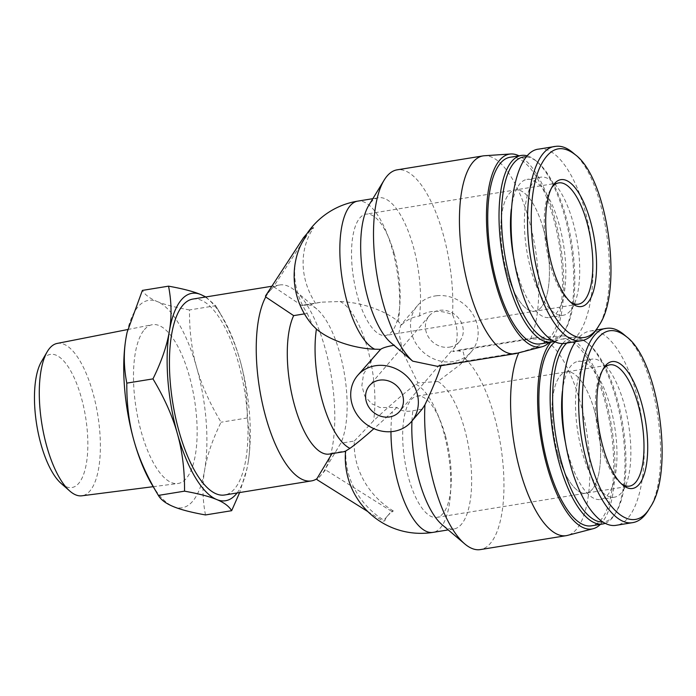 <?xml version="1.0" encoding="UTF-8"?>
<svg xmlns="http://www.w3.org/2000/svg" width="696" height="696" viewBox="0 0 696 696"><rect width="100%" height="100%" fill="white"/><g stroke="black" fill="none" stroke-linecap="round" stroke-linejoin="round"><path stroke-width="0.52" stroke-dasharray="3.48 2.61" d="M57.133 343.433A77.186 28.31 -99.2 0 1 97.779 415.034A77.186 28.31 -99.2 0 1 81.85 495.804M61.091 483.398A67.442 24.734 80.8 0 0 86.173 420.958A67.442 24.734 80.8 0 0 43.613 358.562A67.442 24.734 80.8 0 0 41.36 361.772M144.394 329.634A80.44 29.502 -99.2 0 1 152.076 324.736A80.44 29.502 -99.2 0 1 194.436 399.347A80.44 29.502 -99.2 0 1 177.837 483.529A80.44 29.502 -99.2 0 1 138.347 420.149A80.44 29.502 -99.2 0 1 144.394 329.634M237.084 492.977A105.061 38.532 80.8 0 0 246.984 468.582A105.061 38.532 80.8 0 0 248.063 462.944L246.932 468.791L239.65 492.559M205.833 296.957L215.673 305.701L222.398 317.063A105.061 38.532 80.8 0 0 205.303 297.044M205.494 514.944C202.475 499.397 202.197 484.407 204.659 469.983C207.043 455.567 212.506 439.646 221.067 422.22C209.661 403.193 201.536 384.949 196.672 367.479C191.722 350.027 189.329 330.852 189.503 309.946L215.673 305.701C227.07 324.728 235.205 342.971 240.068 360.441A105.061 38.532 80.8 0 0 222.398 317.063M240.068 360.441C245.018 377.893 247.402 397.068 247.228 417.974C250.247 433.521 250.525 448.511 248.063 462.944A105.061 38.532 80.8 0 0 240.068 360.441M127.072 332.427A105.061 38.532 -99.2 0 1 157.322 301.577C149.953 298.54 144.968 294.817 142.376 290.406M189.503 309.946C175.34 307.415 164.613 304.622 157.322 301.577A105.061 38.532 -99.2 0 1 196.672 367.479A105.061 38.532 -99.2 0 1 204.659 469.983A105.061 38.532 -99.2 0 1 173.313 506.575A105.061 38.532 -99.2 0 1 151.632 484.051M247.228 417.974L221.067 422.22M449.494 347.13A19.853 17.635 -139.4 0 0 459.403 341.675A19.853 17.635 -139.4 0 0 455.802 315.366A19.853 17.635 -139.4 0 0 429.258 315.845A19.853 17.635 -139.4 0 0 428.675 337.377A19.853 17.635 -139.4 0 0 449.494 347.13M445.318 435.348A61.439 22.533 80.8 0 0 417.139 396.102A61.439 22.533 80.8 0 0 404.741 460.352A61.439 22.533 80.8 0 0 436.818 517.389A61.439 22.533 80.8 0 0 445.318 435.348M594.61 411.127A61.439 22.533 -99.2 0 1 586.11 493.168A61.439 22.533 -99.2 0 1 554.033 436.131A61.439 22.533 -99.2 0 1 566.44 371.881A61.439 22.533 -99.2 0 1 594.61 411.127M394.171 253.396A61.439 22.533 -99.2 0 1 385.68 335.446A61.439 22.533 -99.2 0 1 353.594 278.409A61.439 22.533 -99.2 0 1 366 214.15A61.439 22.533 -99.2 0 1 394.171 253.396M543.463 229.175A61.439 22.533 -99.2 0 1 534.972 311.216A61.439 22.533 -99.2 0 1 502.886 254.179A61.439 22.533 -99.2 0 1 515.292 189.93A61.439 22.533 -99.2 0 1 543.463 229.175M315.706 303.552A74.272 65.998 40.6 0 1 313.678 227.618L311.878 227.914L273.928 286.16L274.189 287.109L302.125 305.753L321.378 302.16L305.109 304.787A75.62 27.736 -99.2 0 1 316.88 309.085A75.62 27.736 -99.2 0 1 344.059 371.864A75.62 27.736 -99.2 0 1 340.77 443.23L325.302 468.921A99.25 36.401 -99.2 0 1 321.334 474.803A99.25 36.401 -99.2 0 1 316.837 478.796M313.678 227.618A52.13 14.355 -15.7 0 0 307.641 232.855A52.13 14.355 -15.7 0 0 306.492 234.378M311.878 227.914L307.006 233.595M265.733 296.983A99.25 36.401 -99.2 0 1 269.7 291.102L265.463 296.044M273.928 286.16L269.7 291.102A99.25 36.401 -99.2 0 1 274.189 287.109A99.25 36.401 -99.2 0 1 279.618 284.986A99.25 36.401 -99.2 0 1 295.078 290.624A99.25 36.401 -99.2 0 1 331.131 375.231A99.25 36.401 -99.2 0 1 325.302 468.921L325.563 469.861L317.106 479.735M297.244 254.353A74.272 65.998 -139.4 0 0 307.24 313.426L304.448 313.879M307.24 313.426L312.574 325.258M401.618 324.823L400.731 325.171L398.947 332.775L402.636 351.732L417.939 382.896L437.897 381.521L460.526 364.33L464.78 358.292L463.171 351.906L456.419 350.471L452.757 351.628C458.69 340.683 458.612 328.355 452.513 314.644C440.081 309.729 429.067 310.181 419.479 316.01C412.693 316.958 406.734 319.899 401.618 324.823L398.329 321.639A50.503 21.167 14 0 0 340.04 301.507L321.378 302.16M331.992 453.635L332.305 453.105A75.62 27.736 -99.2 0 1 329.321 454.07M332.305 453.105L345.886 450.904A74.272 65.998 -139.4 0 0 384.862 520.843A52.13 14.355 164.3 0 1 387.289 516.197L383.061 521.13L384.862 520.843M345.599 451.426L345.886 450.904M387.289 516.197A52.13 14.355 164.3 0 1 393.327 510.96L391.517 511.255L387.289 516.197M367.784 511.551L383.061 521.13M393.327 510.96A74.272 65.998 40.6 0 1 354.342 441.029L340.77 443.23M391.517 511.255L325.563 469.861M302.125 305.753A75.62 27.736 -99.2 0 1 305.109 304.787M354.342 441.029L373.561 420.775A50.503 3.123 137.5 0 1 415.947 384.314L417.939 382.896M436.853 295.722A35.444 31.494 40.6 0 1 472.784 314.166A35.444 31.494 40.6 0 1 471.244 351.828A35.444 31.494 40.6 0 1 453.548 361.563A35.444 31.494 40.6 0 1 416.373 344.155A35.444 31.494 40.6 0 1 417.409 305.701A35.444 31.494 40.6 0 1 436.853 295.722M393.945 345.303L399.6 350.088M422.159 409.109L412.85 410.744C405.916 412.023 400.618 410.91 396.938 407.404L380.086 407.551L371.629 403.715L364.704 396.007L361.868 385.558L363.564 374.074L374.291 356.021M437.366 366.314L441.194 365.122L440.916 365.739M419.479 316.01A75.62 27.736 80.8 0 0 410.101 236.301A75.62 27.736 80.8 0 0 378.485 197.76A75.62 27.736 80.8 0 0 368.671 205.555M390.926 342.745A75.62 27.736 80.8 0 0 394.441 345.233M452.513 314.644A100.189 36.749 80.8 0 0 436.836 214.925A100.189 36.749 80.8 0 0 397.111 169.841M441.194 365.122L518.885 352.524C529.891 349.679 538.434 346.356 544.507 342.554C544.037 339.813 539.356 338.639 530.448 339.03A100.189 36.749 80.8 0 0 530.743 226.496A100.189 36.749 80.8 0 0 484.303 155.756M516.38 353.438A100.189 36.749 80.8 0 0 518.885 352.524A100.189 36.749 -99.2 0 0 518.746 352.82M550.797 342.171A97.71 35.835 -99.2 0 1 561.855 335.933L535.45 337.708A100.189 36.749 -99.2 0 0 534.189 337.847A100.189 36.749 -99.2 0 0 530.448 339.03L452.757 351.628M396.938 407.404L392.335 411.875A50.503 3.123 137.5 0 1 373.9 428.675M192.827 299.071A99.25 36.401 -99.2 0 1 241.86 376.606A99.25 36.401 -99.2 0 1 234.535 488.879A99.25 36.401 -99.2 0 1 224.608 494.995M464.78 358.292A100.189 36.749 -99.2 0 1 503.165 465.972A100.189 36.749 -99.2 0 1 480.353 549.588M535.45 337.708A100.189 36.749 -99.2 0 1 584.057 417.8A100.189 36.749 -99.2 0 1 576.297 529.473A100.189 36.749 -99.2 0 1 567.518 535.389M437.897 381.521A75.62 27.736 -99.2 0 1 470.566 460.656A75.62 27.736 -99.2 0 1 453.844 528.995A75.62 27.736 -99.2 0 1 442.073 524.697M411.971 421.01A75.62 27.736 -99.2 0 1 412.85 410.744M561.855 335.933A97.71 35.835 -99.2 0 1 609.261 414.042A97.71 35.835 -99.2 0 1 601.692 522.957A97.71 35.835 -99.2 0 1 600.378 524.366M549.231 342.423A97.71 35.835 80.8 0 0 560.506 244.835A97.71 35.835 80.8 0 0 518.964 155.817M648.524 510.055C673.484 474.472 657.242 358.797 623.868 334.506M575.575 341.649C579.812 335.498 584.623 331.957 590.017 331.035C610.792 327.259 635.204 369.828 642.095 421.82C649.29 473.767 637.214 522.278 616.343 525.28M621.241 483.65A61.439 22.533 -99.2 0 1 619.945 482.641A61.439 22.533 -99.2 0 1 601.344 446.884A61.439 22.533 -99.2 0 1 601.866 371.177A61.439 22.533 -99.2 0 1 602.771 369.802M557.94 453.923A61.439 22.533 80.8 0 0 586.11 493.168A61.439 22.533 80.8 0 0 598.517 428.919A61.439 22.533 80.8 0 0 566.44 371.881A61.439 22.533 80.8 0 0 557.94 453.923M566.709 343.084A92.629 33.973 -99.2 0 1 588.886 344.242A92.629 33.973 -99.2 0 1 622.833 424.969A92.629 33.973 -99.2 0 1 616.151 512.299A92.629 33.973 -99.2 0 1 602.858 521.991M605.216 523.314A94.517 34.669 80.8 0 0 614.96 514.248A94.517 34.669 80.8 0 0 621.78 425.143A94.517 34.669 80.8 0 0 587.137 342.763A94.517 34.669 80.8 0 0 572.425 337.395A94.517 34.669 80.8 0 0 562.699 343.537M562.446 391.082A69.948 25.656 -99.2 0 1 578.089 361.372A69.948 25.656 -99.2 0 1 614.62 426.3A69.948 25.656 -99.2 0 1 600.5 499.458A69.948 25.656 -99.2 0 1 568.423 454.775A69.948 25.656 -99.2 0 1 565.717 443.83M555.086 341.849A94.517 34.669 -99.2 0 1 561.141 339.222A94.517 34.669 -99.2 0 1 610.496 426.97A94.517 34.669 -99.2 0 1 591.409 525.828M582.308 452.522A69.948 25.656 -99.2 0 1 591.983 359.119A69.948 25.656 -99.2 0 1 628.505 424.047A69.948 25.656 -99.2 0 1 614.385 497.205A69.948 25.656 -99.2 0 1 582.308 452.522M597.377 328.103C622.337 292.52 606.094 176.845 572.721 152.554M538.878 149.092C559.645 145.307 584.066 187.876 590.947 239.876C598.151 291.815 586.076 340.327 565.204 343.328M570.094 301.707A61.439 22.533 -99.2 0 1 568.806 300.689A61.439 22.533 -99.2 0 1 550.197 264.932A61.439 22.533 -99.2 0 1 550.719 189.225A61.439 22.533 -99.2 0 1 551.623 187.85M506.801 271.971A61.439 22.533 80.8 0 0 534.972 311.216A61.439 22.533 80.8 0 0 547.378 246.967A61.439 22.533 80.8 0 0 515.292 189.93A61.439 22.533 80.8 0 0 506.801 271.971M526.524 156.922A92.629 33.973 -99.2 0 1 537.738 162.29A92.629 33.973 -99.2 0 1 571.686 243.026A92.629 33.973 -99.2 0 1 565.004 330.348A92.629 33.973 -99.2 0 1 551.711 340.04M554.068 341.371A94.517 34.669 80.8 0 0 563.821 332.296A94.517 34.669 80.8 0 0 570.633 243.191A94.517 34.669 80.8 0 0 535.998 160.811A94.517 34.669 80.8 0 0 527.42 155.887M511.308 209.131A69.948 25.656 -99.2 0 1 526.95 179.42A69.948 25.656 -99.2 0 1 563.473 244.357A69.948 25.656 -99.2 0 1 549.353 317.507A69.948 25.656 -99.2 0 1 517.276 272.823A69.948 25.656 -99.2 0 1 514.579 261.879M509.994 157.27A94.517 34.669 -99.2 0 1 559.349 245.027A94.517 34.669 -99.2 0 1 540.27 343.876M531.17 270.57A69.948 25.656 -99.2 0 1 540.836 177.167A69.948 25.656 -99.2 0 1 577.358 242.104A69.948 25.656 -99.2 0 1 563.238 315.253A69.948 25.656 -99.2 0 1 531.17 270.57M398.329 321.639A75.62 27.736 80.8 0 0 389.699 240.92A75.62 27.736 80.8 0 0 357.648 201.144M340.04 301.507A75.62 27.736 -99.2 0 1 373.561 420.775M415.947 384.314A75.62 27.736 -99.2 0 1 449.581 462.64A75.62 27.736 -99.2 0 1 433.016 532.37M390.969 431.685A75.62 27.736 -99.2 0 1 392.335 411.875M153.19 486.678L177.837 483.529M127.733 329.53L152.076 324.736M429.258 315.845L369.454 385.645M459.403 341.675L399.608 411.466M436.818 517.389L629.515 486.13M417.139 396.102L609.835 364.834M558.688 182.891L366 214.15M578.367 304.178L385.68 335.446M316.88 309.085L295.078 290.624M417.409 305.701L400.731 325.171M471.244 351.828L460.526 364.33M372.856 198.673L378.485 197.76M279.618 284.986L271.849 286.247M534.189 337.847L456.419 350.471M453.844 528.995L448.224 529.908M590.034 331.035L596.124 330.043M619.945 482.641L622.563 484.851M601.866 371.177L603.641 368.245M588.886 344.242L587.137 342.763M616.151 512.299L614.96 514.248M572.425 337.395L561.141 339.222M591.983 359.119L578.089 361.372M614.385 497.205L600.5 499.458M568.806 300.689L571.416 302.908M550.719 189.225L552.502 186.293M537.738 162.29L535.998 160.811M565.004 330.348L563.821 332.296M540.836 177.167L526.95 179.42M563.238 315.253L549.353 317.507"/><path stroke-width="1.04" d="M153.19 486.678L81.85 495.804A77.186 28.31 -99.2 0 1 69.757 491.011A77.186 28.31 -99.2 0 1 41.89 424.099A77.186 28.31 -99.2 0 1 47.171 351.811A77.186 28.31 -99.2 0 1 49.755 348.13A77.186 28.31 -99.2 0 1 57.133 343.433L127.733 329.53M47.171 351.811L41.36 361.772A67.442 24.734 80.8 0 0 36.74 424.934A67.442 24.734 80.8 0 0 61.091 483.398L69.757 491.011M239.65 492.559L231.655 510.699C229.062 506.288 224.086 502.564 216.708 499.537A105.061 38.532 80.8 0 0 237.084 492.977M184.527 491.158C184.701 470.252 182.317 451.078 177.367 433.625A105.061 38.532 80.8 0 0 216.708 499.537C209.426 496.483 198.699 493.699 184.527 491.158L158.366 495.404C160.959 499.815 165.935 503.539 173.313 506.575C180.595 509.62 191.322 512.413 205.494 514.944L231.655 510.699M152.972 378.885C161.524 361.459 166.996 345.538 169.372 331.131A105.061 38.532 80.8 0 0 177.367 433.625C172.504 416.156 164.369 397.912 152.972 378.885L126.802 383.131C126.629 404.037 129.012 423.212 133.963 440.664A105.061 38.532 -99.2 0 1 125.976 338.169A105.061 38.532 -99.2 0 1 127.055 332.531A105.061 38.532 -99.2 0 1 127.072 332.427M169.372 331.131C171.834 316.697 171.564 301.707 168.545 286.16C182.709 288.701 193.436 291.485 200.726 294.538A105.061 38.532 80.8 0 0 169.372 331.131M205.303 297.044A105.061 38.532 80.8 0 0 200.726 294.538L205.833 296.957M168.545 286.16L142.376 290.406L127.098 332.314L125.976 338.169C123.505 352.594 123.784 367.584 126.802 383.131M133.963 440.664C138.835 458.133 146.96 476.377 158.366 495.404L151.632 484.051A105.061 38.532 -99.2 0 1 133.963 440.664M389.69 416.921A19.853 17.635 40.6 0 1 368.871 407.177A19.853 17.635 40.6 0 1 369.454 385.645A19.853 17.635 40.6 0 1 396.007 385.158A19.853 17.635 40.6 0 1 399.608 411.466A19.853 17.635 40.6 0 1 389.69 416.921M374.718 349.201A75.62 27.736 80.8 0 1 341.092 270.875A75.62 27.736 80.8 0 1 357.648 201.144A75.62 75.62 0 0 0 306.492 234.378A52.13 14.355 -15.7 0 0 305.222 237.501A74.272 65.998 -139.4 0 0 297.244 254.353A75.62 75.62 0 0 0 312.574 325.258L316.419 329.069A50.503 21.167 14 0 0 374.718 349.201L380.616 349.34C382.87 347.756 387.472 346.39 394.441 345.233M307.006 233.595L303.413 237.788L305.222 237.501M304.448 313.879L293.66 315.627L265.733 296.983L265.463 296.044L303.413 237.788M345.599 451.434L329.321 454.07A75.62 27.736 -99.2 0 1 293.582 401.81A75.62 27.736 -99.2 0 1 293.66 315.627M373.9 428.675A50.503 3.123 137.5 0 1 349.949 448.337L345.886 450.904M332.305 453.105L316.837 478.796A99.25 36.401 -99.2 0 1 311.408 480.919A99.25 36.401 -99.2 0 1 263.967 410.205A99.25 36.401 -99.2 0 1 265.733 296.983M316.837 478.796L317.106 479.735L367.784 511.551M377.058 365.513A35.444 31.494 -139.4 0 0 357.613 375.492A35.444 31.494 -139.4 0 0 356.57 413.946A35.444 31.494 -139.4 0 0 393.753 431.355A35.444 31.494 -139.4 0 0 411.449 421.619A35.444 31.494 -139.4 0 0 412.989 383.957A35.444 31.494 -139.4 0 0 377.058 365.513M357.613 375.492L380.616 349.34M441.194 365.122C437.888 375.64 432.468 388.864 424.952 404.785L422.159 409.109L411.449 421.619M518.964 155.817A97.71 35.835 80.8 0 0 510.716 153.981L484.303 155.756A100.189 36.749 80.8 0 0 483.05 155.904L397.111 169.841A100.189 36.749 80.8 0 0 384.114 180.177L368.671 205.555A75.62 27.736 80.8 0 0 363.216 276.843A75.62 27.736 80.8 0 0 390.926 342.745L412.685 361.146L437.366 366.314L515.136 353.699A100.189 36.749 80.8 0 0 516.38 353.438L541.993 346.773A97.71 35.835 80.8 0 0 549.231 342.423M384.114 180.177A100.189 36.749 80.8 0 0 376.701 273.476A100.189 36.749 80.8 0 0 412.685 361.146M483.05 155.904A100.189 36.749 80.8 0 0 473.028 162.072A100.189 36.749 80.8 0 0 465.633 275.425A100.189 36.749 80.8 0 0 515.136 353.699M311.408 480.919L224.608 494.995A99.25 36.401 -99.2 0 1 172.782 402.862A99.25 36.401 -99.2 0 1 192.827 299.071L271.849 286.247M600.378 524.366A97.71 35.835 -99.2 0 1 593.131 528.716L567.518 535.389A100.189 36.749 -99.2 0 1 566.283 535.65L480.353 549.588A100.189 36.749 -99.2 0 1 464.745 543.898A100.189 36.749 -99.2 0 1 424.952 404.785M566.283 535.65A100.189 36.749 -99.2 0 1 519.068 466.955A100.189 36.749 -99.2 0 1 518.746 352.82M464.745 543.898L442.073 524.697A75.62 27.736 -99.2 0 1 411.971 421.01M593.131 528.716A97.71 35.835 -99.2 0 1 544.028 454.366A97.71 35.835 -99.2 0 1 550.797 342.171M510.716 153.981A97.71 35.835 80.8 0 0 499.711 160.15A97.71 35.835 80.8 0 0 492.864 272.31A97.71 35.835 80.8 0 0 541.993 346.773M626.478 336.716L623.868 334.506C617.944 329.539 612.158 327.485 606.52 328.364C580.429 330.035 569.72 404.968 587.233 463.345C597.525 500.815 616.726 525.793 632.829 522.609C638.789 521.591 644.026 517.406 648.524 510.055L650.308 507.123C634.265 535.798 604.18 512.665 590.687 461.935C579.377 422.916 579.594 373.073 591.383 348.444C600.674 329.6 612.376 325.693 626.478 336.716C658.851 360.328 674.607 472.105 650.308 507.123M603.101 447.45A64.276 23.577 80.8 0 0 622.563 484.851A64.276 23.577 80.8 0 0 645.549 421.289A64.276 23.577 80.8 0 0 603.641 368.245A64.276 23.577 80.8 0 0 603.101 447.45M632.829 522.609L616.334 525.28C600.23 528.351 581.082 503.46 570.746 466.015C557.67 420.932 559.906 363.442 575.575 341.649M602.771 369.802A61.439 22.533 -99.2 0 1 609.835 364.834A61.439 22.533 -99.2 0 1 641.921 421.872A61.439 22.533 -99.2 0 1 629.515 486.13A61.439 22.533 -99.2 0 1 621.241 483.65M602.858 521.991A92.629 33.973 -99.2 0 1 561.655 462.675A92.629 33.973 -99.2 0 1 566.709 343.084M562.699 343.537A94.517 34.669 80.8 0 0 559.349 463.614A94.517 34.669 80.8 0 0 602.692 523.992A94.517 34.669 80.8 0 0 605.216 523.314M565.717 443.83A69.948 25.656 -99.2 0 1 562.446 391.082M602.692 523.992L591.409 525.828A94.517 34.669 -99.2 0 1 548.065 465.45A94.517 34.669 -99.2 0 1 555.086 341.849M575.34 154.773L572.721 152.554C566.796 147.587 561.019 145.542 555.382 146.412C529.282 148.083 518.572 223.016 536.094 281.393C546.377 318.864 565.587 343.85 581.682 340.657C587.65 339.648 592.879 335.455 597.377 328.103L599.16 325.171C583.117 353.855 553.042 330.713 539.539 279.983C528.238 240.964 528.455 191.13 540.235 166.492C549.535 147.648 561.237 143.741 575.34 154.773C607.704 178.385 623.459 290.162 599.16 325.171M551.954 265.498A64.276 23.577 80.8 0 0 571.416 302.908A64.276 23.577 80.8 0 0 594.401 239.337A64.276 23.577 80.8 0 0 552.502 186.293A64.276 23.577 80.8 0 0 551.954 265.498M581.682 340.657L565.195 343.328C549.083 346.399 529.934 321.509 519.599 284.072C502.216 225.547 512.839 151.18 538.878 149.092L555.382 146.412M551.623 187.85A61.439 22.533 -99.2 0 1 558.688 182.891A61.439 22.533 -99.2 0 1 590.774 239.929A61.439 22.533 -99.2 0 1 578.367 304.178A61.439 22.533 -99.2 0 1 570.094 301.707M551.711 340.04A92.629 33.973 -99.2 0 1 510.507 280.723A92.629 33.973 -99.2 0 1 526.524 156.922M527.42 155.887A94.517 34.669 80.8 0 0 521.278 155.443A94.517 34.669 80.8 0 0 508.21 281.663A94.517 34.669 80.8 0 0 551.554 342.04A94.517 34.669 80.8 0 0 554.068 341.371M514.579 261.879A69.948 25.656 -99.2 0 1 511.308 209.131M551.554 342.04L540.27 343.876A94.517 34.669 -99.2 0 1 496.927 283.498A94.517 34.669 -99.2 0 1 509.994 157.27L521.278 155.443M349.949 448.337A75.62 27.736 -99.2 0 1 316.419 329.069M345.555 451.443A75.62 75.62 0 0 0 433.016 532.37A75.62 27.736 -99.2 0 1 390.969 431.685M357.648 201.144L372.856 198.673M448.224 529.908L433.016 532.37M596.124 330.043L606.52 328.364"/></g></svg>
